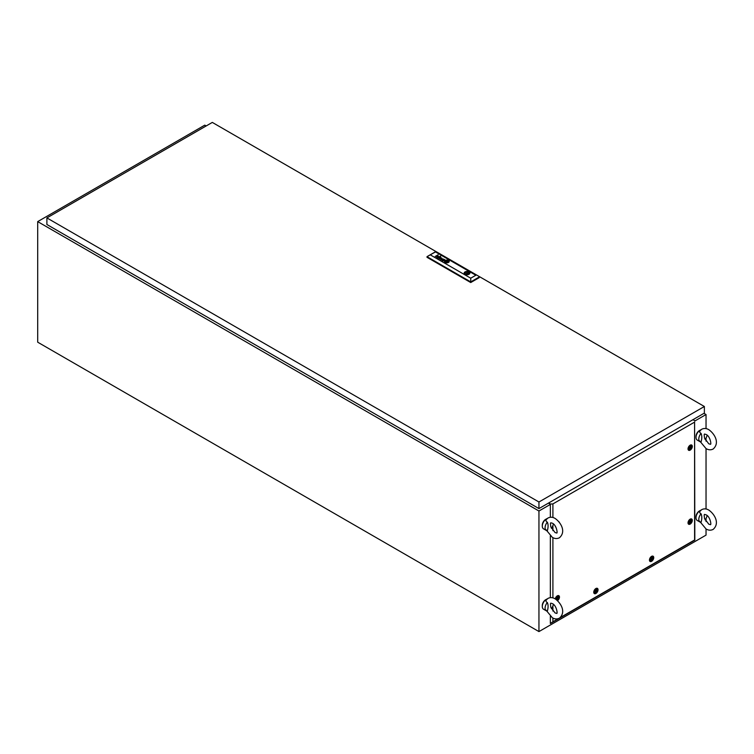 <?xml version="1.0" encoding="UTF-8"?>
<svg xmlns="http://www.w3.org/2000/svg" width="754" height="754" viewBox="0 0 754 754"><rect width="100%" height="100%" fill="white"/><g stroke="black" fill="none" stroke-linecap="round" stroke-linejoin="round"><path stroke-width="1.13" d="M206.181 125.946L204.786 125.145L37.7 221.61L37.7 342.193L538.95 631.588L706.036 535.123L706.036 528.978M694.82 421.015L706.036 414.54L706.036 428.611M706.036 438.074L706.036 441.128M706.036 448.592L706.036 508.997M706.036 518.469L706.036 521.514M37.7 221.61L538.95 511.005L550.345 504.426M538.95 511.005L538.95 631.588M706.036 414.54L703.953 413.333M704.151 434.728L704.538 438.168L708.807 443.823L710.381 444.247C711.55 445.077 710.353 436.264 706.055 434.455L704.481 434.031L704.151 434.728M696.036 436.849A4.722 2.724 -60 0 1 699.354 430.619A4.722 2.724 -60 0 1 699.75 430.421M701.05 433.39C702.049 435.68 702.049 438.536 701.05 441.957A5.909 3.412 -60 0 1 700.023 441.684A5.909 3.412 -60 0 1 701.05 433.39C699.448 432.551 699.269 431.533 700.523 430.327M700.023 441.684L697.233 440.072A5.909 3.412 -60 0 1 696.328 435.341A5.909 3.412 -60 0 1 700.193 430.138A5.909 3.412 -60 0 1 700.975 429.771M707.064 435.181A5.909 3.412 -60 0 1 705.084 439.507M704.151 515.114L704.538 518.564L708.807 524.209L710.381 524.643C711.55 525.472 710.353 516.65 706.055 514.841L704.481 514.416L704.151 515.114M696.036 517.235A4.722 2.724 -60 0 1 699.354 511.005A4.722 2.724 -60 0 1 699.75 510.807M701.05 513.785C702.049 516.066 702.049 518.922 701.05 522.352A5.909 3.412 -60 0 1 700.023 522.07A5.909 3.412 -60 0 1 701.05 513.785C699.448 512.937 699.269 511.919 700.523 510.712M700.023 522.07L697.233 520.467A5.909 3.412 -60 0 1 696.328 515.727A5.909 3.412 -60 0 1 700.193 510.524A5.909 3.412 -60 0 1 700.975 510.156M707.064 515.566A5.909 3.412 -60 0 1 705.084 519.892M550.429 603.86L550.816 607.309L555.095 612.964L556.669 613.388C557.828 614.218 556.631 605.396 552.333 603.596L550.759 603.162L550.429 603.86M542.314 605.98A4.722 2.724 -60 0 1 545.642 599.75A4.722 2.724 -60 0 1 546.028 599.553M547.338 602.531C548.337 604.812 548.337 607.667 547.338 611.098A5.909 3.412 -60 0 1 546.301 610.815A5.909 3.412 -60 0 1 547.338 602.531C545.736 601.692 545.557 600.665 546.801 599.468M546.301 610.815L543.521 609.213A5.909 3.412 -60 0 1 542.616 604.482A5.909 3.412 -60 0 1 546.471 599.27A5.909 3.412 -60 0 1 547.253 598.902M553.351 604.322A5.909 3.412 -60 0 1 551.372 608.648M550.429 523.474L550.816 526.923L555.095 532.569L556.669 533.003C557.828 533.832 556.631 525.01 552.333 523.201L550.759 522.776L550.429 523.474M542.314 525.595A4.722 2.724 -60 0 1 545.642 519.365A4.722 2.724 -60 0 1 546.028 519.167M547.338 522.145C548.337 524.426 548.337 527.282 547.338 530.703A5.909 3.412 -60 0 1 546.301 530.43A5.909 3.412 -60 0 1 547.338 522.145C545.736 521.297 545.557 520.279 546.801 519.072M546.301 530.43L543.521 528.827A5.909 3.412 -60 0 1 542.616 524.087A5.909 3.412 -60 0 1 546.471 518.884A5.909 3.412 -60 0 1 547.253 518.516M553.351 523.926A5.909 3.412 -60 0 1 551.372 528.252M704.368 406.5L212.308 122.412L46.889 217.915L538.95 502.004L704.368 406.5L704.368 413.098L538.95 508.592L538.95 502.004M538.95 508.592L46.889 224.504L46.889 217.915M466.603 273.41L467.612 273.174L466.603 273.41M447.914 261.346L447.885 261.28A1.791 1.037 180 0 0 447.744 261.214A627.799 362.457 180 0 0 447.527 261.12A4.769 2.752 0 0 0 447.386 261.063A4.383 2.526 0 0 0 446.849 260.865L446.557 260.837A1.81 1.046 0 0 0 446.491 260.875A3.902 2.253 0 0 0 446.274 261.035A22.337 12.903 0 0 0 446.057 261.214A3.073 1.772 0 0 0 445.868 261.402A1.838 1.056 0 0 0 445.784 261.506L445.784 261.619A2.008 1.159 0 0 0 445.925 261.685A13.713 7.917 0 0 0 446.142 261.779A6.729 3.883 0 0 0 446.283 261.836A5.721 3.299 180 0 0 446.566 261.949A5.721 3.299 180 0 1 446.283 261.874L446.283 261.836M445.755 261.581L445.784 261.619A2.008 1.159 0 0 0 445.925 261.713A13.713 7.917 0 0 0 446.142 261.808A6.729 3.883 0 0 0 446.283 261.874M445.567 261.647L445.567 261.619A1.254 0.726 0 0 1 445.614 261.478A2.554 1.47 0 0 1 445.793 261.214A5.702 3.289 0 0 1 446 261.007A2.064 1.188 0 0 1 446.114 260.912A3.101 1.791 0 0 1 446.245 260.818L446.245 260.78A3.101 1.791 0 0 0 446.114 260.875A2.064 1.188 0 0 0 446 260.969A5.702 3.289 0 0 0 445.793 261.186A2.554 1.47 0 0 0 445.614 261.45A1.254 0.726 0 0 0 445.567 261.619L445.661 261.779A2.177 1.254 0 0 0 445.925 261.902A4.27 2.469 0 0 0 446.085 261.958A3.845 2.224 180 0 0 446.472 262.081A2.969 1.715 180 0 0 446.67 262.128A2.281 1.319 180 0 0 446.886 262.166L446.924 262.166A10.104 5.834 180 0 0 447.047 262.175L447.395 262.138A2.545 1.47 180 0 0 447.527 262.043A2.149 1.235 180 0 0 447.706 261.892A15.957 9.208 180 0 0 447.838 261.751A1.932 1.112 180 0 0 447.933 261.638A6.032 3.478 180 0 0 448.036 261.487A0.98 0.566 180 0 0 448.074 261.412A2.319 1.338 180 0 0 448.102 261.308L448.102 261.289M437.64 257.934A1.216 0.697 180 0 1 437.631 257.934A1.216 0.697 180 0 1 437.508 257.849L437.433 257.453A0.943 0.547 180 0 1 437.763 257.218L438.319 257.161A1.037 0.603 180 0 1 438.649 257.237A4.458 2.573 180 0 1 438.922 257.35A4.844 2.799 180 0 1 439.064 257.406L439.639 257.482A1.838 1.065 0 0 0 439.752 257.416A0.82 0.471 0 0 0 439.846 257.34L439.836 257.114A0.933 0.537 0 0 0 439.478 256.897L438.969 256.878A0.98 0.566 0 0 0 438.715 256.982L438.479 256.85A0.924 0.537 180 0 1 438.771 256.728L439.243 256.69A1.103 0.641 180 0 1 439.695 256.803A2.3 1.329 180 0 1 439.874 256.878A0.914 0.528 180 0 1 439.968 256.935A7.644 4.411 180 0 1 440.034 256.982L440.091 257.029A3.016 1.744 180 0 1 440.138 257.076L440.185 257.142A0.867 0.5 180 0 1 440.213 257.218L440.223 257.284A0.933 0.537 180 0 1 440.195 257.35L440.166 257.406A3.346 1.932 180 0 1 440.119 257.444L440.063 257.491A20.839 12.026 180 0 1 439.968 257.557A1.376 0.792 180 0 1 439.865 257.623L438.762 258.245A1.282 0.735 0 0 0 438.696 258.292L438.508 258.141A1.14 0.66 0 0 1 438.272 258.141A0.943 0.547 0 0 1 437.772 258.009A1.791 1.027 180 0 1 437.64 257.934M439.29 257.689L438.941 257.887A1.159 0.669 180 0 1 438.828 257.943A1.159 0.669 180 0 0 438.941 257.925L439.29 257.689A3.987 2.3 0 0 0 439.092 257.595L438.894 257.5A4.345 2.507 180 0 0 438.753 257.444A1.423 0.82 0 0 0 438.517 257.368L437.961 257.934A0.99 0.575 0 0 0 438.102 257.962A0.858 0.5 180 0 0 438.404 258.019L438.734 257.981A0.858 0.49 180 0 0 438.828 257.943A0.858 0.49 180 0 1 438.734 258.019L438.404 258.047A0.858 0.5 180 0 1 438.102 257.991L438.102 257.962M442.617 260.63L442.617 260.592A1.159 0.669 0 0 0 442.768 260.648A0.952 0.547 0 0 0 442.947 260.696L442.947 260.724A0.952 0.547 0 0 1 442.617 260.63L442.391 260.347M442.617 260.592L443.098 260.045A1.725 0.999 180 0 1 443.211 260.064L443.314 260.102A4.92 2.837 180 0 1 443.409 260.139A3.374 1.951 180 0 1 443.559 260.196L443.606 260.582A1.668 0.961 0 0 1 443.512 260.63A1.668 0.961 0 0 0 443.606 260.611L443.955 260.375M442.033 260.318L442.051 260.215A0.839 0.49 0 0 1 442.381 259.96L442.918 259.876A0.839 0.481 0 0 1 443.135 259.913L443.135 259.885A1.338 0.773 0 0 1 443.343 259.97A3.581 2.064 0 0 1 443.578 260.073L443.578 260.036A3.581 2.064 0 0 0 443.343 259.942A1.338 0.773 0 0 0 443.135 259.885A0.839 0.481 0 0 0 442.918 259.847L442.381 259.932A0.952 0.556 0 0 0 442.051 260.215L442.127 260.498A1.018 0.584 0 0 0 442.24 260.592A1.555 0.895 0 0 0 442.306 260.63A1.555 0.895 0 0 0 442.438 260.696A1.291 0.745 0 0 0 442.589 260.761A0.999 0.575 180 0 0 443.032 260.837A1.668 0.961 180 0 0 443.163 260.837A1.131 0.65 180 0 0 443.06 260.893L443.06 260.931A1.131 0.65 180 0 1 443.163 260.865L443.163 260.837M448.338 261.318A1.508 0.877 180 0 1 448.328 261.402L448.328 261.374A1.508 0.877 180 0 0 448.338 261.289L448.338 261.289A1.206 0.697 180 0 0 448.319 261.167L448.168 260.978A1.112 0.641 180 0 0 447.961 260.875A4.76 2.752 180 0 0 447.81 260.818A4.128 2.385 0 0 0 447.508 260.714A1.847 1.065 0 0 0 447.207 260.648A3.761 2.168 0 0 0 446.736 260.592A1.037 0.603 0 0 0 446.038 260.667L445.953 260.705A1.744 1.008 0 0 0 445.774 260.846A4.006 2.309 0 0 0 445.548 261.082A2.328 1.338 0 0 0 445.369 261.393A1.989 1.15 0 0 0 445.331 261.619A1.989 1.15 0 0 0 445.341 261.723L445.548 261.987A1.48 0.858 0 0 0 445.708 262.024A7.578 4.373 0 0 0 445.859 262.09L445.859 262.09A1.612 0.933 180 0 0 446.085 262.166A19.736 11.395 180 0 0 446.311 262.222A1.772 1.027 180 0 0 446.622 262.279A1.772 1.027 180 0 1 446.311 262.251A19.736 11.395 180 0 1 446.085 262.194A1.612 0.933 180 0 1 445.859 262.119A7.578 4.373 0 0 1 445.708 262.062L445.708 262.024M445.058 261.506L445.058 261.534A1.857 1.074 0 0 0 445.058 261.563A2.281 1.319 0 0 1 445.18 261.176A2.771 1.602 0 0 1 445.491 260.799L445.491 260.771A1.583 0.914 0 0 1 445.765 260.62L445.765 260.592A1.056 0.603 0 0 1 446.274 260.479L446.274 260.45A2.205 1.272 0 0 1 447.056 260.479L447.056 260.45A2.422 1.404 0 0 1 448.036 260.714A2.064 1.197 180 0 1 448.178 260.78A1.433 0.829 0 0 1 448.357 260.884L448.357 260.856A1.433 0.829 0 0 0 448.178 260.752A2.064 1.197 180 0 0 448.036 260.686L448.036 260.686A2.422 1.404 0 0 0 447.056 260.45A2.205 1.272 0 0 0 446.274 260.45A1.056 0.603 0 0 0 445.765 260.592A1.583 0.914 0 0 0 445.491 260.771A2.771 1.602 0 0 0 445.18 261.138A2.281 1.319 0 0 0 445.058 261.506A1.857 1.074 0 0 0 445.058 261.553A1.857 1.074 0 0 0 445.105 261.798A1.14 0.66 0 0 0 445.407 262.109A1.14 0.66 0 0 0 445.491 262.156A1.876 1.084 0 0 0 445.633 262.213A2.771 1.602 180 0 0 446.349 262.42A2.215 1.282 180 0 0 447.141 262.477A1.451 0.839 180 0 0 447.706 262.392A0.971 0.556 180 0 0 448.017 262.241A3.139 1.819 180 0 0 448.272 262.043A2.026 1.169 180 0 0 448.517 261.704A3.94 2.271 180 0 0 448.602 261.45A1.527 0.886 180 0 0 448.621 261.336A1.527 0.886 180 0 0 448.564 261.101A1.527 0.886 180 0 1 448.621 261.355M448.526 260.469A2.394 1.385 0 0 0 445.916 260.177A2.394 1.385 0 0 0 444.445 261.45A2.394 1.385 0 0 0 445.143 262.43A2.394 1.385 0 0 0 447.753 262.722A2.394 1.385 0 0 0 449.224 261.45A2.394 1.385 0 0 0 448.526 260.469M449.224 261.468A2.394 1.385 0 0 0 448.526 260.507A2.394 1.385 0 0 0 445.934 260.205A2.394 1.385 0 0 0 444.445 261.468M444.794 261.77A1.715 0.99 0 0 0 445.275 262.298A2.017 1.169 0 0 0 445.416 262.373L445.416 262.345A2.017 1.169 0 0 1 445.284 262.269A1.715 0.99 0 0 0 445.284 262.269A1.715 0.99 0 0 1 444.794 261.732A2.394 1.376 0 0 1 444.756 261.497A2.394 1.376 0 0 0 444.756 261.525A2.394 1.376 0 0 0 444.794 261.77L444.794 261.732M469.874 273.137A2.856 1.649 0 0 0 469.412 272.269A2.856 1.649 0 0 0 469.045 272.006A2.856 1.649 0 0 0 468.583 271.789A2.856 1.649 0 0 0 465.689 271.713A2.856 1.649 0 0 0 464.172 273.137M469.045 271.94A2.856 1.649 0 0 0 465.934 271.581A2.856 1.649 0 0 0 464.172 273.108A2.856 1.649 0 0 0 465.001 274.267A2.856 1.649 0 0 0 468.121 274.626A2.856 1.649 0 0 0 469.883 273.108A2.856 1.649 0 0 0 469.045 271.94M465.538 274.513L466.113 274.183A1.97 1.14 0 0 0 468.988 273.174A1.97 1.14 0 0 0 468.771 272.646L469.412 272.269M440.675 256.237L440.044 256.237L440.675 256.237M430.346 254.89L470.732 278.198L475.849 275.248L435.473 251.93L427.009 256.662L427.009 257.303L470.732 282.543L479.195 277.661L479.195 277.01L470.732 281.902L470.732 282.543M443.578 260.036A6.277 3.629 180 0 1 443.72 260.102L444.304 260.177A4.731 2.733 180 0 0 444.398 260.121L444.398 260.158A4.731 2.733 180 0 1 444.304 260.205L444.304 260.177M443.022 260.931L444.558 260.29A2.121 1.225 0 0 0 444.747 260.168L444.86 259.857A1.008 0.584 0 0 0 444.474 259.546A1.48 0.848 0 0 0 444.059 259.404L443.437 259.414A0.914 0.528 0 0 0 443.145 259.536L443.38 259.678A1.423 0.82 180 0 1 443.484 259.621L444.229 259.63A1.451 0.839 180 0 1 444.436 259.744L444.558 259.923M442.07 258.198L439.893 258.848L440.826 257.482L439.45 258.942L441.872 258.433L440.93 259.8L443.493 259.018L441.137 259.564L442.07 258.198L439.893 258.848M436.415 257.189L437.716 256.445A1.461 0.848 180 0 0 437.848 256.341L437.82 255.908A1.093 0.631 180 0 0 437.433 255.747L437.075 255.719A0.943 0.547 180 0 0 437.009 255.729L436.943 255.747A0.905 0.518 180 0 0 436.877 255.766L436.82 255.794A5.212 3.007 180 0 0 436.764 255.813A0.924 0.537 180 0 0 436.707 255.851L437.141 255.634A0.905 0.518 0 0 1 437.329 255.644L437.329 255.606A3.968 2.29 180 0 1 437.471 255.625L437.631 255.653A1.593 0.914 0 0 1 437.98 255.785A1.593 0.914 0 0 0 437.631 255.691L437.631 255.653M437.97 256.134L437.848 256.313A1.461 0.848 180 0 1 437.716 256.407L436.387 257.171L437.942 256.548A1.762 1.018 0 0 0 438.008 256.511A7.483 4.317 0 0 0 438.112 256.445A0.829 0.481 180 0 0 438.187 256.379A1.084 0.631 0 0 0 438.262 256.294L438.31 256.172M446.462 260.714A0.961 0.556 180 0 1 446.679 260.724L446.679 260.724A1.602 0.924 0 0 1 447.065 260.79A13.94 8.049 0 0 1 447.329 260.856A2.771 1.602 0 0 1 447.593 260.941A1.894 1.093 180 0 1 447.744 260.997A16.522 9.538 180 0 1 447.97 261.101L447.97 261.101A16.522 9.538 180 0 0 447.744 261.035L447.744 260.997M446.858 262.307A6.22 3.591 180 0 1 446.622 262.279L446.622 262.279A6.22 3.591 180 0 0 446.858 262.335L446.858 262.307A1.272 0.735 180 0 0 447.226 262.317A1.178 0.679 180 0 0 447.414 262.298L447.763 262.156A5.165 2.978 180 0 0 447.876 262.062A2.667 1.546 180 0 0 448.149 261.77A2.95 1.706 180 0 0 448.262 261.591A2.253 1.301 180 0 0 448.31 261.459A1.97 1.14 180 0 0 448.328 261.374M470.732 278.198L470.732 281.902L427.009 256.662L435.473 251.77L475.849 275.248M468.583 271.789L467.932 272.166A1.97 1.14 0 0 0 465.058 273.174A1.97 1.14 0 0 0 465.275 273.693L464.671 274.041M444.756 261.525L444.756 261.497A2.394 1.376 0 0 1 444.832 261.157A2.356 1.357 0 0 1 445.36 260.592A1.687 0.971 0 0 1 446.189 260.29A2.262 1.31 0 0 1 447.094 260.262A2.441 1.404 0 0 1 447.678 260.356A2.29 1.319 0 0 1 448.253 260.564A2.79 1.612 180 0 1 448.385 260.63A1.527 0.886 180 0 1 448.762 260.941A2.196 1.272 180 0 1 448.913 261.336A2.215 1.282 180 0 1 448.913 261.412A2.215 1.282 180 0 1 448.781 261.855A2.639 1.517 180 0 1 448.385 262.269A1.631 0.943 180 0 1 447.848 262.524A1.951 1.131 180 0 1 446.981 262.646A2.498 1.442 180 0 1 446.179 262.581A2.309 1.329 180 0 1 445.416 262.345M448.913 261.412L448.913 261.45A2.215 1.282 180 0 1 448.913 261.45A2.215 1.282 180 0 1 448.781 261.883A2.639 1.517 180 0 1 448.385 262.298A1.631 0.943 180 0 1 447.848 262.552A1.951 1.131 180 0 1 446.981 262.684A2.498 1.442 180 0 1 446.179 262.609A2.309 1.329 180 0 1 445.416 262.373M448.328 261.402A1.97 1.14 180 0 1 448.31 261.497A2.253 1.301 180 0 1 448.262 261.629A2.95 1.706 180 0 1 448.149 261.808A2.667 1.546 180 0 1 447.876 262.09A5.165 2.978 180 0 1 447.763 262.185L447.414 262.326A1.178 0.679 180 0 1 447.226 262.345A1.272 0.735 180 0 1 446.858 262.335M443.578 260.073A6.277 3.629 180 0 1 443.72 260.13L444.125 260.281M444.888 259.97L444.86 259.894A1.008 0.584 0 0 0 444.474 259.574A1.48 0.848 0 0 0 444.059 259.433L443.437 259.451A0.914 0.528 0 0 0 443.173 259.555M443.456 259.027L441.137 259.564M441.872 258.433L440.704 259.668M441.062 257.651L439.469 258.952M437.367 257.632L437.433 257.482A0.943 0.547 180 0 1 437.763 257.255L438.319 257.189A1.037 0.603 180 0 1 438.649 257.274A4.458 2.573 180 0 1 438.922 257.378A4.844 2.799 180 0 1 439.064 257.444L439.459 257.595M438.508 256.86A0.924 0.537 180 0 1 438.771 256.756L439.243 256.718A1.103 0.641 180 0 1 439.695 256.831A2.3 1.329 180 0 1 439.874 256.916A0.914 0.528 180 0 1 439.968 256.973A7.644 4.411 180 0 1 440.034 257.02L440.091 257.067A3.016 1.744 180 0 1 440.138 257.114L440.185 257.171A0.867 0.5 180 0 1 440.213 257.255L440.223 257.274M435.199 256.483L438.131 254.767M440.647 256.247L440.072 256.256M446.462 260.752A0.961 0.556 180 0 1 446.679 260.761A1.602 0.924 0 0 1 447.065 260.827L447.065 260.79M447.744 261.035A1.894 1.093 180 0 0 447.593 260.969A2.771 1.602 0 0 0 447.329 260.893A13.94 8.049 0 0 0 447.065 260.827M446.868 262.043A2.941 1.697 180 0 1 446.566 261.949L446.566 261.949A2.941 1.697 180 0 0 446.868 262.072L447.113 262.062A0.971 0.566 180 0 0 447.15 262.034A3.751 2.168 180 0 0 447.395 261.864A3.751 2.168 180 0 1 447.15 262.072A0.971 0.566 180 0 1 447.113 262.09L446.868 262.072M447.574 261.713A88.02 50.82 180 0 1 447.395 261.864L447.395 261.864A88.02 50.82 180 0 0 447.574 261.742L447.574 261.713A2.969 1.715 180 0 0 447.716 261.591A9.651 5.57 180 0 0 447.801 261.497A1.093 0.631 180 0 0 447.848 261.44A2.139 1.235 180 0 0 447.885 261.393A2.139 1.235 180 0 1 447.848 261.478A1.093 0.631 180 0 1 447.801 261.534A9.651 5.57 180 0 1 447.716 261.619A2.969 1.715 180 0 1 447.574 261.742M446.019 261.468L446.83 260.959L447.65 261.468M446.839 261.94L447.678 261.45L446.83 260.959L445.991 261.45L446.839 261.94M465.275 274.409L465.275 273.693M467.932 274.183L467.932 272.166M468.696 273.768L468.696 271.836M468.771 273.693L468.771 272.646M690.164 445.19A3.025 1.753 -60 0 1 691.06 444.898A3.025 1.753 -60 0 1 692.257 446.981A3.025 1.753 -60 0 1 690.164 450.138A3.025 1.753 -60 0 1 688.223 449.818A3.025 1.753 -60 0 1 690.164 445.19M690.164 519.148A3.025 1.753 -60 0 1 691.06 518.856A3.025 1.753 -60 0 1 692.257 520.939A3.025 1.753 -60 0 1 690.164 524.096A3.025 1.753 -60 0 1 688.223 523.776A3.025 1.753 -60 0 1 690.164 519.148M651.597 556.367A3.025 1.753 -60 0 1 652.493 556.075A3.025 1.753 -60 0 1 653.69 558.158A3.025 1.753 -60 0 1 651.597 561.315A3.025 1.753 -60 0 1 649.646 560.995A3.025 1.753 -60 0 1 651.597 556.367M595.905 588.516A3.025 1.753 -60 0 1 596.791 588.233A3.025 1.753 -60 0 1 597.997 590.316A3.025 1.753 -60 0 1 595.905 593.464A3.025 1.753 -60 0 1 593.954 593.153A3.025 1.753 -60 0 1 595.905 588.516M555.255 598.912A3.025 1.753 -60 0 1 557.329 595.839A3.025 1.753 -60 0 1 558.224 595.547A3.025 1.753 -60 0 1 559.44 597.507A3.025 1.753 -60 0 1 557.526 600.665M558.874 521.74A3.025 1.753 -60 0 1 559.355 522.362M555.745 526.933A3.025 1.753 -60 0 1 555.387 526.509A3.025 1.753 -60 0 1 555.246 526.104M560.382 617.469L694.594 539.977L694.594 422.117L552.908 503.917L552.908 517.498M552.908 525.557L552.908 530.646M552.908 537.649L552.908 597.884M552.908 605.943L552.908 611.032M552.908 618.044L552.908 621.786L558.337 618.648M548.837 502.89L550.345 504.049L552.908 503.917M694.594 422.117L694.82 540.109L550.345 623.52L550.345 616.291M692.813 419.761L694.82 420.638M550.034 503.87L550.034 504.605M550.345 597.649L550.345 535.906M550.345 517.253L550.345 504.049M552.908 621.786L550.345 623.52M548.422 503.125L550.034 504.058M557.998 597.46L557.225 599.477L557.922 597.507M556.876 598.987L557.206 599.468M557.611 599.496A1.263 0.726 -60 0 1 556.716 598.987A1.263 0.726 -60 0 1 557.611 597.441A1.263 0.726 -60 0 1 558.507 597.95A1.263 0.726 -60 0 1 557.611 599.496M555.66 599.176A2.366 1.367 -60 0 1 557.329 596.376A2.366 1.367 -60 0 1 558.516 596.263A2.366 1.367 -60 0 1 558.874 598.158A2.366 1.367 -60 0 1 557.329 600.241A2.366 1.367 -60 0 1 557.159 600.325M557.555 595.717A2.366 1.367 -60 0 1 557.677 595.783L558.516 596.263M557.083 599.392L557.866 597.385M596.574 590.146L595.792 592.163L596.489 590.194M596.178 592.182A1.263 0.726 -60 0 1 595.292 591.664A1.263 0.726 -60 0 1 596.178 590.128A1.263 0.726 -60 0 1 597.074 590.636A1.263 0.726 -60 0 1 596.178 592.182M595.905 592.927A2.366 1.367 -60 0 1 594.717 593.04A2.366 1.367 -60 0 1 594.359 591.145A2.366 1.367 -60 0 1 595.905 589.062A2.366 1.367 -60 0 1 597.083 588.949A2.366 1.367 -60 0 1 597.441 590.844A2.366 1.367 -60 0 1 595.905 592.927M594.717 593.04L593.888 592.559A2.366 1.367 -60 0 1 593.775 592.474M596.122 588.403A2.366 1.367 -60 0 1 596.244 588.469L597.083 588.949M595.651 592.079L596.433 590.071M652.267 557.998L651.484 560.005L652.182 558.035M651.107 559.477L651.484 560.005M651.871 560.024A1.263 0.726 -60 0 1 650.985 559.515A1.263 0.726 -60 0 1 651.871 557.969A1.263 0.726 -60 0 1 652.766 558.488A1.263 0.726 -60 0 1 651.871 560.024M651.597 560.769A2.366 1.367 -60 0 1 650.419 560.882A2.366 1.367 -60 0 1 650.052 558.987A2.366 1.367 -60 0 1 651.597 556.904A2.366 1.367 -60 0 1 652.776 556.791A2.366 1.367 -60 0 1 653.143 558.686A2.366 1.367 -60 0 1 651.597 560.769M650.419 560.882L649.58 560.401A2.366 1.367 -60 0 1 649.467 560.326M651.814 556.254A2.366 1.367 -60 0 1 651.946 556.311L652.776 556.791M651.343 559.92L652.125 557.913M690.834 520.778L690.051 522.786L690.749 520.816M689.674 522.258L690.051 522.786M690.447 522.805A1.263 0.726 -60 0 1 689.552 522.296A1.263 0.726 -60 0 1 690.447 520.75A1.263 0.726 -60 0 1 691.333 521.268A1.263 0.726 -60 0 1 690.447 522.805M690.164 523.549A2.366 1.367 -60 0 1 688.986 523.662A2.366 1.367 -60 0 1 688.619 521.768A2.366 1.367 -60 0 1 690.164 519.685A2.366 1.367 -60 0 1 691.343 519.572A2.366 1.367 -60 0 1 691.71 521.466A2.366 1.367 -60 0 1 690.164 523.549M688.986 523.662L688.148 523.182A2.366 1.367 -60 0 1 688.034 523.106M690.381 519.035A2.366 1.367 -60 0 1 690.513 519.091L691.343 519.572M689.91 522.701L690.692 520.694M690.834 446.82L690.051 448.828L690.749 446.858M689.712 448.338L690.042 448.818M690.447 448.847A1.263 0.726 -60 0 1 689.552 448.338A1.263 0.726 -60 0 1 690.447 446.792A1.263 0.726 -60 0 1 691.333 447.311A1.263 0.726 -60 0 1 690.447 448.847M690.164 449.591A2.366 1.367 -60 0 1 688.986 449.704A2.366 1.367 -60 0 1 688.619 447.81A2.366 1.367 -60 0 1 690.164 445.727A2.366 1.367 -60 0 1 691.343 445.614A2.366 1.367 -60 0 1 691.71 447.508A2.366 1.367 -60 0 1 690.164 449.591M688.986 449.704L688.148 449.224A2.366 1.367 -60 0 1 688.034 449.148M690.381 445.077A2.366 1.367 -60 0 1 690.513 445.133L691.343 445.614M689.91 448.743L690.692 446.736M699.995 430.798L701.72 429.252C704.029 428.112 706.394 428.253 708.807 429.676C714.302 433.475 720.259 442.739 713.143 449.026C710.834 450.166 708.468 450.025 706.055 448.602L699.703 440.967M699.995 511.184L701.72 509.638C704.029 508.498 706.394 508.639 708.807 510.072C714.302 513.86 720.259 523.125 713.143 529.412C710.834 530.562 708.468 530.42 706.055 528.988L699.703 521.353M546.273 599.93L548.007 598.393C550.316 597.243 552.673 597.385 555.095 598.817C560.59 602.606 566.537 611.871 559.421 618.167C557.112 619.307 554.746 619.166 552.333 617.733L545.981 610.099M546.273 519.544L548.007 517.998C550.316 516.858 552.673 516.999 555.095 518.432C560.59 522.22 566.537 531.485 559.421 537.772C557.112 538.921 554.746 538.78 552.333 537.348L545.981 529.713M467.612 274.258L467.612 273.174M466.434 274.258L466.434 273.174"/></g></svg>
